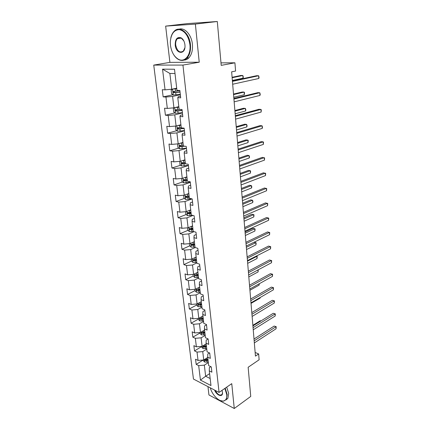 <?xml version="1.0" encoding="UTF-8"?>
<svg xmlns="http://www.w3.org/2000/svg" width="430" height="430" viewBox="0 0 430 430"><rect width="100%" height="100%" fill="white"/><g stroke="black" fill="none" stroke-linecap="round" stroke-linejoin="round"><path stroke-width="0.64" d="M207.964 386.624L208.942 394.955L234.264 408.5L250.744 396.417L248.148 367.274L259.123 359.776L258.65 353.965L255.141 352.444M153.741 65.097L193.457 379.045L219.064 392.418L182.944 65.081L153.741 65.097L169.904 62.371L199.23 62.221L195.37 24.085L165.647 26.122L169.904 62.371M165.647 26.122L187.453 23.596L217.3 21.5L221.213 65.365L234.914 62.807L220.988 62.861M195.37 24.085L217.3 21.5M210.818 366.666L209.356 367.607L209.281 370.875L211.882 372.165L211.286 366.897L208.674 365.624L207.701 357.153L210.318 358.394L209.711 353.03L207.083 351.81L206.088 343.178L208.722 344.371L208.104 338.91L205.459 337.733L204.449 328.939L207.099 330.084L206.47 324.521L203.809 323.398L202.777 314.438L205.449 315.529L204.804 309.858L202.121 308.788L201.073 299.662L203.761 300.699L203.105 294.915L200.407 293.905L199.337 284.601L202.041 285.579L201.374 279.688L198.66 278.731L197.564 269.25L200.294 270.169L199.611 264.165L196.875 263.267L195.763 253.603L198.504 254.458L197.811 248.33L195.059 247.503L193.925 237.645L196.687 238.435L195.978 232.189L193.204 231.421L192.049 221.369L194.828 222.09L194.102 215.72L191.312 215.022L190.13 204.766L192.936 205.416L192.194 198.913L189.388 198.289L188.179 187.824L191.001 188.404L190.243 181.766L187.416 181.218L186.185 170.538L189.028 171.038L188.254 164.265L185.411 163.792L184.153 152.892L187.012 153.316L186.228 146.399L183.357 146.006L182.078 134.875L184.954 135.213L184.153 128.151L181.267 127.844L179.955 116.482L182.852 116.734L182.035 109.516L179.127 109.301L177.789 97.691L180.707 97.852L179.869 90.483L176.945 90.354L174.51 69.241L162.535 69.16L169.877 73.449L171.742 89.23L176.698 88.204M209.281 370.875L210.974 385.549L200.439 380.093L198.676 365.618L196.188 364.387L203.143 360.034M162.535 69.16L165.061 89.849L162.277 89.73L163.158 96.879L165.937 97.035L167.324 108.414L164.556 108.209L165.421 115.213L168.178 115.455L169.538 126.603L166.792 126.307L167.641 133.171L170.382 133.494L171.71 144.416L168.985 144.045L169.812 150.769L172.532 151.172L173.838 161.868L171.129 161.422L171.941 168.012L174.644 168.49L175.924 178.977L173.231 178.45L174.026 184.911L176.714 185.464L177.966 195.747L175.29 195.15L176.074 201.482L178.746 202.105L179.971 212.183L177.31 211.517L178.079 217.73L180.734 218.424L181.938 228.303L179.294 227.572L180.046 233.667L182.685 234.42L183.863 244.116L181.24 243.321L181.976 249.298L184.599 250.115L185.755 259.623L183.148 258.769L183.868 264.633L186.475 265.514L187.609 274.845L185.018 273.931L185.728 279.683L188.313 280.618L189.431 289.777L186.856 288.804L187.55 294.453L190.125 295.448L191.216 304.435L188.657 303.408L189.34 308.955L191.898 309.998L192.973 318.818L190.425 317.748L191.097 323.188L193.64 324.285L194.693 332.949L192.167 331.82L192.823 337.168L195.349 338.313L196.386 346.822L193.871 345.65L194.521 350.901L197.026 352.089L198.047 360.442L195.548 359.227L196.188 364.387M234.914 62.807L235.586 71.047L231.641 71.837L255.447 356.121L258.65 353.965M207.701 357.153L207.792 353.981L209.485 352.928M207.733 357.454L203.723 359.964L202.734 351.606L206.776 349.133M198.047 360.442L203.723 359.964M197.026 352.089L202.734 351.606M206.088 343.178L206.196 340.103L208.109 338.958M206.169 343.882L202.111 346.333L201.106 337.824L205.191 335.411M196.386 346.822L202.111 346.333M195.349 338.313L201.106 337.824M204.449 328.939L204.572 325.972L206.507 324.854M204.578 330.068L200.471 332.454L199.45 323.79L203.583 321.441M194.693 332.949L200.471 332.454M193.64 324.285L199.45 323.79M202.777 314.438L202.917 311.573L204.874 310.492M202.955 316.002L198.805 318.324L197.762 309.492L201.944 307.213M192.973 318.818L198.805 318.324M191.898 309.998L197.762 309.492M201.073 299.662L201.229 296.91L203.213 295.862M201.304 301.672L197.101 303.929L196.042 294.937L200.273 292.728M191.216 304.435L197.101 303.929M190.125 295.448L196.042 294.937M199.337 284.601L199.509 281.967L201.519 280.951M199.622 287.084L195.37 289.261L194.29 280.102L198.569 277.968M189.431 289.777L195.37 289.261M188.313 280.618L194.29 280.102M197.564 269.25L197.762 266.734L199.789 265.762M197.907 272.217L193.607 274.324L192.506 264.988L196.838 262.929M187.609 274.845L193.607 274.324M186.475 265.514L192.506 264.988M195.763 253.603L195.978 251.211L198.031 250.276M196.161 257.07L191.807 259.096L190.683 249.583L195.204 247.546M185.755 259.623L191.807 259.096M184.599 250.115L190.683 249.583M193.925 237.645L194.156 235.387L196.236 234.49M194.381 241.633L189.974 243.579L188.829 233.882L194.048 231.657M183.863 244.116L189.974 243.579M182.685 234.42L188.829 233.882M192.049 221.369L192.301 219.252L194.408 218.392M192.57 225.9L188.103 227.76L186.937 217.876L192.995 215.441M181.938 228.303L188.103 227.76M180.734 218.424L186.937 217.876M190.13 204.766L190.409 202.788L192.543 201.976M190.721 209.861L186.201 211.63L185.007 201.546L192.076 198.891M179.971 212.183L186.201 211.63M178.746 202.105L185.007 201.546M188.179 187.824L188.48 186.002L190.641 185.233M188.834 193.505L184.26 195.182L183.046 184.9L190.313 182.347M177.966 195.747L184.26 195.182M176.714 185.464L183.046 184.9M186.185 170.538L186.507 168.872L188.7 168.146M186.91 176.827L182.277 178.407L181.035 167.915L188.399 165.523M175.924 178.977L182.277 178.407M174.644 168.49L181.035 167.915M184.153 152.892L184.497 151.387L186.717 150.715M184.948 159.809L180.256 161.293L178.993 150.586L186.448 148.355M173.838 161.868L180.256 161.293M172.532 151.172L178.993 150.586M182.078 134.875L182.444 133.542L184.696 132.924M182.949 142.454L178.192 143.83L176.902 132.902L184.459 130.844M171.71 144.416L178.192 143.83M170.382 133.494L176.902 132.902M179.955 116.482L180.353 115.326L182.632 114.762M180.906 124.738L176.085 126.006L174.768 114.853L182.427 112.972M169.538 126.603L176.085 126.006M168.178 115.455L174.768 114.853M177.789 97.691L178.213 96.723L180.525 96.212M178.821 106.661L173.935 107.806L172.591 96.422L180.353 94.729M167.324 108.414L173.935 107.806M165.937 97.035L172.591 96.422M165.061 89.849L171.742 89.23M199.23 62.221L182.944 65.081M234.264 408.5L231.754 383.651L219.064 392.418M175.005 73.519L169.877 73.449M209.603 373.659L205.642 376.245L210.162 378.534M208.33 362.608L204.336 365.145L205.642 376.245L200.439 380.093M198.676 365.618L204.336 365.145M163.158 96.879L172.924 94.772M165.421 115.213L174.892 112.913M167.641 133.171L176.838 130.693M169.812 150.769L178.756 148.124M171.941 168.012L180.654 165.211M174.026 184.911L182.524 181.971M176.074 201.482L184.368 198.402M188.383 196.908L189.195 196.607M178.079 217.73L186.185 214.522M189.264 213.301L191.033 212.597M180.046 233.667L187.975 230.335M190.635 229.212L192.844 228.282M181.976 249.298L189.737 245.847M192.258 244.729L193.801 244.041M183.868 264.633L191.468 261.075M193.93 259.924L194.693 259.564M185.728 279.683L193.183 276.017M187.55 294.453L194.919 290.664M189.34 308.955L196.623 305.042M191.097 323.188L198.3 319.157M192.823 337.168L199.939 333.024M194.521 350.901L201.557 346.65M232.442 81.377L258.623 75.739L258.812 78.486L232.678 84.232M232.399 80.899L256.608 75.712L258.623 75.739L259.07 77.454L258.812 78.486M176.735 88.564L172.559 89.08L171.167 90.203L171.586 93.761L173.258 95.025L180.31 94.364M172.559 89.08L176.757 88.752M232.361 80.458L243.041 78.174L242.832 75.497L240.913 75.465L232.098 77.303M179.896 90.682L173.199 91.466L173.677 92.772L180.057 92.106M180.036 91.912L174.951 92.504L174.188 91.821M243.041 78.174L243.326 77.163L242.832 75.497L232.135 77.733M189.915 44.634C188.48 35.991 184.959 30.987 179.364 29.622C173.919 29.863 170.903 34.051 170.312 42.178L170.468 45.306C171.495 52.175 174.188 56.851 178.547 59.345C184.809 62.764 191.183 54.884 189.915 44.634M170.801 37.974C171.419 35.163 172.516 32.943 174.102 31.32C179.6 25.133 189.501 32.97 190.436 44.586C190.909 50.434 189.754 54.943 186.969 58.114C184.545 60.528 181.815 61.038 178.778 59.652C176.698 58.609 174.902 56.803 173.392 54.228M184.932 44.806L185.002 45.903C185.351 55.051 175.956 54.142 175.214 45.145C175.171 39.108 177.138 36.663 181.116 37.813C183.196 39.146 184.47 41.479 184.932 44.806M183.836 40.941L181.331 38.13C179.858 37.362 178.541 37.544 177.364 38.673C176.015 40.184 175.462 42.328 175.714 45.096C177.192 51.24 179.735 53.245 183.336 51.105L184.878 47.735M179.186 29.175C184.787 27.267 191.603 34.964 192.403 44.295C192.871 50.127 191.71 54.626 188.921 57.787C187.464 59.292 185.814 60.06 183.97 60.092M210.345 387.865C211.931 394.546 218.666 401.604 223.084 401.072C225.82 400.69 227.045 398.524 226.766 394.568L224.847 388.424M225.191 388.188L227.185 394.536L226.363 399.416L223.406 401.195L220.214 400.529M222.004 390.392L222.503 392.644C222.987 397.739 216.602 395.595 214.629 390.107M215.199 390.402C217.682 394.692 219.983 396.019 222.09 394.385L222.509 392.735M226.707 387.14L228.696 393.471L227.862 398.352L226.019 399.889M233.92 99.045L259.795 92.74L259.978 95.433L234.151 101.845M233.872 98.465L257.796 92.66L259.795 92.74L260.236 94.38L259.978 95.433M235.371 116.369L260.945 109.424L261.128 112.069L235.597 119.115M235.312 115.686L258.957 109.29L260.945 109.424L261.306 109.93L261.128 112.069M174.478 107.683L173.338 108.548L173.752 112.031L175.413 113.316L182.39 112.665M176.402 107.226L178.858 106.957M175.203 107.511L178.885 107.188M233.769 97.271L244.326 94.729L244.122 92.095L242.214 92.02L233.501 94.073M179.675 109.344L175.343 109.854L175.832 111.128L182.143 110.456M182.116 110.22L177.085 110.827L176.338 110.198M244.326 94.729L244.525 92.644L244.122 92.095L233.549 94.6M176.246 125.963L175.467 126.517L175.875 129.93L177.52 131.236L184.427 130.591M179.117 125.211L180.933 124.98M177.767 125.565L180.965 125.248M235.151 113.773L245.589 110.978L245.39 108.398L243.493 108.269L234.882 110.531M181.218 127.42L177.45 127.86L177.939 129.107L184.185 128.43M184.142 128.151L179.176 128.774L178.445 128.194M245.589 110.978L245.863 109.924L245.39 108.398L234.93 111.15M236.79 133.359L262.074 125.796L262.252 128.387L237.016 136.052M236.726 132.58L260.102 125.614L262.074 125.796L262.499 127.285L262.252 128.387M238.188 150.022L263.181 141.862L263.353 144.41L238.408 152.661M238.112 149.151L261.225 141.642L263.181 141.862L263.525 142.271L263.353 144.41M239.558 166.372L264.267 157.643L264.439 160.143L239.773 168.963M239.478 165.41L262.327 157.375L264.606 158.003L264.439 160.143M177.972 143.846L177.558 144.125L177.95 147.474L179.584 148.796L186.426 148.162M180.202 143.249L183.003 142.943M181.777 142.792L182.97 142.631M236.511 129.968L246.831 126.936L246.632 124.399L244.751 124.227L236.231 126.683M183.25 145.071L179.509 145.507L180.003 146.727L184.884 146.216M183.701 146.055L181.229 146.367L180.514 145.824M246.831 126.936L247.1 125.861L246.632 124.399L236.29 127.393M179.659 161.347L179.987 164.663L181.611 166.007L188.383 165.378M182.524 160.578L185.002 160.277M184.25 160.035L184.964 159.933M237.838 145.867L248.046 142.609L247.852 140.115L245.987 139.9L237.564 142.55M185.244 162.368L181.53 162.803L182.03 163.991L185.394 163.685M185.357 163.33L183.234 163.604L182.54 163.104M248.046 142.609L248.234 140.519L247.852 140.115L237.629 143.34M181.627 178.466L181.987 181.514L183.594 182.874L190.302 182.255M184.76 177.563L186.964 177.273M186.566 176.945L186.921 176.891M239.15 161.481L249.239 157.998L249.051 155.552L247.196 155.294L238.865 158.127M187.2 179.321L183.513 179.751L184.013 180.912L187.346 180.611M187.303 180.224L185.206 180.503L184.524 180.036M249.239 157.998L249.502 156.885L249.051 155.552L238.94 158.998M183.615 195.242L183.943 198.036L185.54 199.418L191.882 198.843M186.916 194.209L188.883 193.935M240.429 176.816L250.416 173.118L250.228 170.715L248.389 170.42L240.15 173.424M189.114 195.94L185.459 196.365L185.959 197.504L189.259 197.209M189.211 196.784L187.136 197.069L186.475 196.639M250.416 173.118L250.599 171.027L250.228 170.715L240.225 174.376M185.561 211.689L185.862 214.237L187.448 215.634L192.366 215.285M189.006 210.533L190.769 210.27M241.692 191.877L251.572 187.975L251.389 185.609L249.561 185.276L241.407 188.453M190.995 212.237L187.362 212.656L187.867 213.775L191.135 213.479M191.087 213.027L189.028 213.312L188.388 212.915M251.572 187.975L251.824 186.83L251.389 185.609L241.493 189.485M187.475 227.819L187.749 230.131L189.318 231.544L193.199 231.361M191.033 226.54L192.613 226.293M242.934 206.674L252.706 202.573L252.523 200.251L250.706 199.88L242.644 203.218M192.839 228.222L189.232 228.636L189.737 229.733L192.979 229.443M192.919 228.953L189.737 229.733M252.706 202.573L252.953 201.412L252.523 200.251L242.735 204.32M189.345 243.633L189.592 245.718L191.156 247.148L195 246.981M193.005 242.24L194.424 242.009M244.149 221.213L253.818 216.924L253.641 214.64L251.84 214.231L243.858 217.73M194.645 243.901L191.065 244.31L191.576 245.385L194.779 245.095M194.72 244.584L191.576 245.385M253.818 216.924L253.99 214.833L253.641 214.64L243.955 218.902M191.189 259.15L191.409 261.021L192.957 262.461L196.768 262.311M194.93 257.645L196.204 257.43M245.347 235.5L254.915 231.028L254.743 228.781L252.947 228.341L245.052 231.99M196.419 259.285L192.866 259.688L193.376 260.741L196.553 260.456M196.488 259.913L193.376 260.741M254.915 231.028L255.087 228.937L254.743 228.781L245.154 233.232M192.989 274.378L193.188 276.033L194.725 277.484L198.499 277.35M196.8 272.76L197.945 272.561M198.16 274.383L194.634 274.781L195.145 275.813L198.289 275.533M198.225 274.964L195.145 275.813M246.524 249.545L255.99 244.89L255.818 242.687L246.336 247.309M254.076 242.219L256.156 242.805L255.99 244.89M194.763 289.315L194.935 290.766L196.462 292.233L200.203 292.11M198.628 287.595L199.66 287.412M199.864 289.202L196.37 289.589L196.875 290.605L199.998 290.331M199.928 289.734L196.875 290.605M247.68 263.348L257.049 258.527L256.882 256.355L247.492 261.155M257.215 256.441L256.189 256.156L257.215 256.441L257.049 258.527M196.499 303.978L196.65 305.236L198.166 306.714L201.874 306.601M200.401 302.156L201.342 301.989M201.541 303.747L198.074 304.128L198.579 305.123L201.67 304.854M201.6 304.23L198.579 305.123M248.814 276.92L258.091 271.932L257.941 269.975M258.21 269.836L258.091 271.932M198.203 318.372L198.332 319.442L199.837 320.93L203.514 320.828M202.138 316.458L202.992 316.297M203.191 318.023L199.746 318.399L200.251 319.382L203.315 319.114M203.239 318.463L200.251 319.382M249.932 290.266L259.118 285.122L259.021 283.886M259.328 283.714L259.118 285.122M199.88 332.508L199.982 333.39L201.482 334.889L205.121 334.803M203.836 330.498L204.61 330.353M204.804 332.046L201.385 332.417L201.896 333.379L204.927 333.116M204.852 332.444L201.896 333.379M251.029 303.387L260.123 298.092L260.08 297.555M260.236 297.463L260.123 298.092M201.525 346.387L201.605 347.091L203.094 348.601L206.706 348.526M205.492 344.29L206.201 344.156M206.395 345.817L203.003 346.182L203.508 347.128L206.513 346.87M206.432 346.177L204.551 346.499L203.508 347.128M240.902 182.411L265.337 173.134L265.503 175.59L241.112 184.954M240.811 181.363L263.407 172.828L265.67 173.451L265.503 175.59M242.219 198.155L266.385 188.351L266.552 190.764L242.429 200.649M242.122 197.026L264.471 188.001L266.713 188.625L266.552 190.764M243.514 213.602L267.412 203.299L267.578 205.669L243.719 216.053M243.412 212.399L265.514 202.906L267.739 203.524L267.578 205.669M244.783 228.771L268.427 217.978L268.583 220.31L244.982 231.179M244.675 227.492L266.541 217.553L268.745 218.166L268.583 220.31M246.03 243.665L269.422 232.404L269.578 234.694L246.229 246.03M245.917 242.31L267.551 231.947L269.734 232.555L269.578 234.694M247.255 258.296L270.395 246.583L270.551 248.836L247.449 260.612M247.137 256.866L268.54 246.089L270.707 246.696L270.551 248.836M248.459 272.663L271.357 260.521L271.507 262.73L248.648 274.942M248.33 271.169L269.513 259.989L271.658 260.596L271.507 262.73M269.513 259.989L271.658 260.596M249.642 286.778L272.303 274.216L272.448 276.393L249.825 289.014M249.507 285.214L270.47 273.657L272.599 274.254L272.448 276.393M270.47 273.657L272.599 274.254M250.803 300.645L273.227 287.686L273.378 289.825L250.986 302.844M250.663 299.022L271.411 287.095L273.523 287.692L273.378 289.825M271.411 287.095L273.523 287.692M251.942 314.271L274.141 300.93L274.286 303.032L252.125 316.432M251.803 312.588L272.335 300.307L274.431 300.898L274.286 303.032M272.335 300.307L274.431 300.898M253.066 327.665L275.039 313.954L275.184 316.018L253.243 329.788M252.915 325.924L273.249 313.298L275.324 313.889L275.184 316.018M273.249 313.298L275.324 313.889M254.168 340.829L275.92 326.762L276.06 328.794L254.34 342.914M254.017 339.034L274.141 326.08L276.2 326.671L276.06 328.794M274.141 326.08L276.2 326.671M203.137 360.012L203.202 360.55L204.675 362.071L208.26 362.006M207.115 357.841L207.765 357.712M260.849 320.995L260.231 320.758L252.867 325.322M207.953 359.346L204.589 359.7L205.088 360.636L208.072 360.378M207.991 359.663L206.12 359.991L205.088 360.636M260.231 320.758L260.956 320.93M172.521 89.107L173.215 94.992M175.72 92.622L175.983 94.88M175.29 88.924L175.553 91.192M174.951 92.504L173.677 92.772M174.704 107.629L175.37 113.283M177.853 110.988L178.106 113.197M177.429 107.366L177.687 109.585M177.085 110.827L175.832 111.128M176.843 125.807L177.477 131.204M179.939 128.978L180.191 131.145M179.53 125.431L179.783 127.608M179.176 128.774L177.939 129.107M178.939 143.615L179.547 148.764M181.987 146.603L182.234 148.726M181.584 143.131L181.831 145.259M181.229 146.367L180.003 146.727M180.992 161.062L181.567 165.975M183.992 163.878L184.233 165.958M183.599 160.476L183.841 162.561M183.234 163.604L182.03 163.991M183.003 178.16L183.556 182.841M185.959 180.81L186.195 182.852M185.572 177.472L185.808 179.52M185.206 180.503L184.013 180.912M184.975 194.919L185.502 199.38M187.888 197.413L188.12 199.412M187.507 194.14L187.738 196.144M187.136 197.069L185.959 197.504M186.91 211.356L187.41 215.602M189.775 213.689L190.006 215.65M189.404 210.48L189.63 212.447M189.028 213.312L187.867 213.775M188.808 227.47L189.281 231.507M191.629 229.658L191.855 231.576M191.264 226.508L191.49 228.438M190.667 243.273L191.119 247.11M193.446 245.315L193.667 247.202M193.091 242.23L193.312 244.122M192.489 258.779L192.919 262.424M195.231 260.682L195.446 262.531M194.881 257.667L195.096 259.51M194.279 273.991L194.688 277.452M196.983 275.759L197.193 277.576M196.644 272.835L196.849 274.609M196.037 288.922L196.424 292.196M198.703 290.556L198.907 292.341M198.37 287.724L198.569 289.428M197.762 303.575L198.128 306.676M200.391 305.085L200.59 306.837M200.068 302.338L200.262 303.978M199.455 317.958L199.799 320.893M202.046 319.35L202.245 321.07M201.734 316.684L201.917 318.259M201.116 332.084L201.439 334.852M203.669 333.358L203.868 335.045M203.369 330.767L203.546 332.288M202.745 345.951L203.057 348.563M205.266 347.112L205.459 348.768M204.976 344.602L205.148 346.064M204.352 359.571L204.642 362.033M206.835 360.625L207.024 362.254M206.556 358.19L206.717 359.593M173.822 91.332L173.199 91.466M188.921 57.787L186.969 58.114M177.364 38.673L181.336 38.136L181.116 37.813M178.547 59.345L178.778 59.652M227.862 398.352L226.363 399.416M223.084 401.072L223.406 401.195M175.881 109.725L175.343 109.854M177.923 127.737L177.45 127.86M179.939 145.383L179.509 145.507M181.928 162.674L181.53 162.803M183.879 179.622L183.513 179.751M185.803 196.241L185.459 196.365M187.684 212.533L187.362 212.656M189.533 228.513L189.232 228.636M191.35 244.186L191.065 244.31"/></g></svg>
